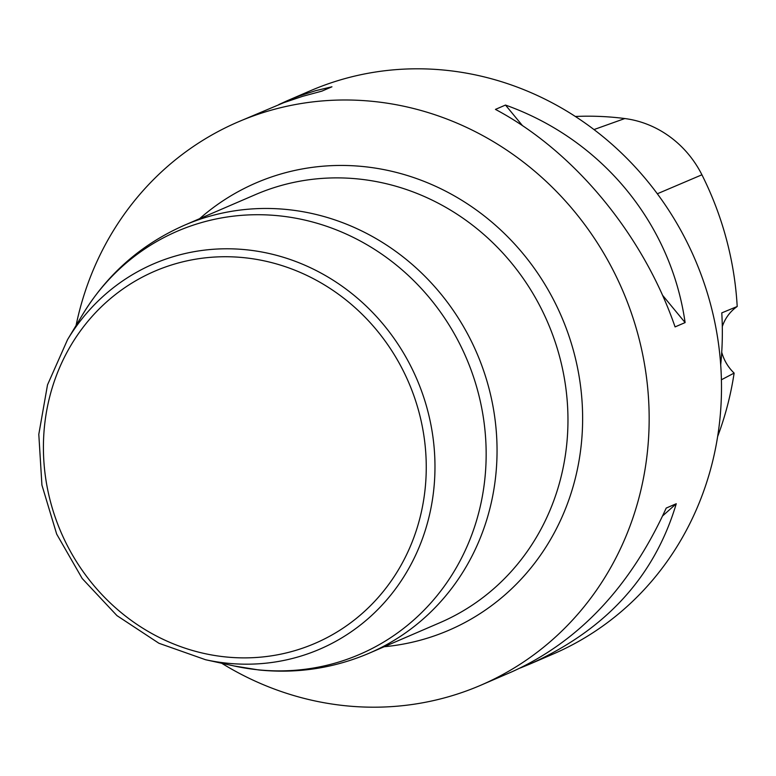 <?xml version="1.0" encoding="UTF-8"?>
<svg xmlns="http://www.w3.org/2000/svg" width="776" height="776" viewBox="0 0 776 776"><rect width="100%" height="100%" fill="white"/><g stroke="black" fill="none" stroke-linecap="round" stroke-linejoin="round"><path stroke-width="1.16" d="M221.723 663.267A306.675 286.499 -113.3 0 0 344.641 705.665A306.675 286.499 -113.3 0 0 480.848 685.208A306.675 286.499 -113.3 0 0 643.915 360.859A306.675 286.499 -113.3 0 0 374.187 101.52A306.675 286.499 -113.3 0 0 237.98 121.987A306.675 286.499 -113.3 0 0 76.067 325.483M480.848 685.208L512.053 671.744C578.954 641.432 630.335 586.879 666.206 508.076L676.255 503.74C654.595 576.413 605.852 629.84 530.008 664.004L553.181 654.013A306.675 286.499 -113.3 0 0 716.248 329.674A306.675 286.499 -113.3 0 0 446.52 70.335A306.675 286.499 -113.3 0 0 310.313 90.792L287.139 100.783L299.788 95.768L315.784 90.637L331.944 86.796L321.894 91.132L302.524 96.36L283.744 102.684L237.98 121.987M495.447 109.397L505.486 105.061C601.72 139.37 670.862 223.1 685.111 322.583L675.072 326.909C643.401 234.944 574.259 151.213 495.447 109.397M278.817 104.566L287.139 100.783M530.008 664.004L520.376 667.971M720.7 364.865A317.103 296.238 66.7 0 0 721.777 312.883L737.2 306.501A315.832 295.055 -113.3 0 0 701.921 174.794A101.161 94.507 -113.3 0 0 624.806 118.544A315.832 295.055 -113.3 0 0 575.346 116.478M721.408 379.774L734.125 373.091A315.832 295.055 -113.3 0 1 717.654 436.5M737.2 306.501A42.932 40.109 -113.3 0 0 722.301 326.541M721.728 352.275A42.932 40.109 -113.3 0 0 734.125 373.091M505.486 105.061L522.52 125.693M662.5 295.19L685.111 322.583M676.255 503.74L662.685 515.856M624.806 118.544L593.98 129.573M701.921 174.794L657.32 193.777M199.587 218.696A243.557 227.533 66.7 0 1 561.455 316.472A243.557 227.533 66.7 0 1 384.168 646.738M205.582 659.736L158.925 643.265L116.972 615.64L82.207 578.518L56.687 534.121L41.923 485.097L38.8 434.337L47.511 384.867L67.551 339.636A209.801 195.998 66.7 0 1 310.71 267.856A209.801 195.998 66.7 0 1 430.34 511.122A209.801 195.998 66.7 0 1 226.641 663.14A209.801 195.998 66.7 0 1 205.582 659.736L234.255 666.002A230.394 215.233 -113.3 0 0 257.389 669.736A230.394 215.233 -113.3 0 0 481.071 502.8A230.394 215.233 -113.3 0 0 349.704 235.661A230.394 215.233 -113.3 0 0 82.683 314.484C107.379 273.996 141.339 244.227 184.552 225.176A233.072 217.736 66.7 0 1 288.071 209.627A233.072 217.736 66.7 0 1 493.061 406.721A233.072 217.736 66.7 0 1 369.134 653.227L440.05 622.643A233.072 217.736 -113.3 0 0 547.701 322.409A233.072 217.736 -113.3 0 0 255.469 194.601L184.552 225.176M225.079 656.874A202.604 189.276 66.7 0 1 74.156 340.101A202.604 189.276 66.7 0 1 405.285 374.963A202.604 189.276 66.7 0 1 225.079 656.874M67.551 339.636L82.683 314.484M234.255 666.002L258.68 669.95C296.985 673.84 333.806 668.272 369.134 653.227"/></g></svg>
